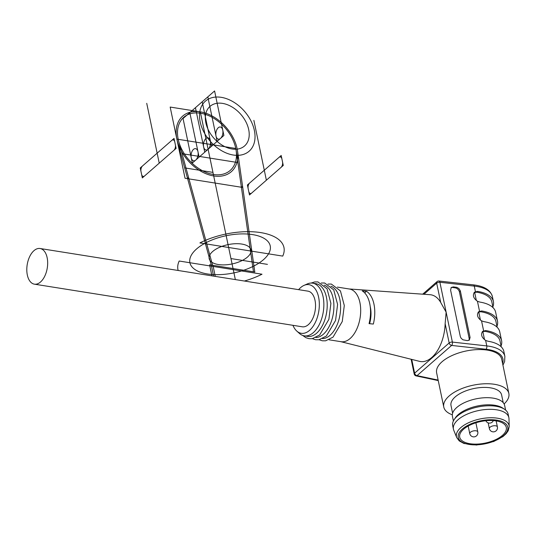 <?xml version="1.0" encoding="UTF-8"?>
<svg xmlns="http://www.w3.org/2000/svg" width="536" height="536" viewBox="0 0 536 536"><rect width="100%" height="100%" fill="white"/><g stroke="black" fill="none" stroke-linecap="round" stroke-linejoin="round"><path stroke-width="0.8" d="M463.586 429.209A23.798 11.015 -11.8 0 1 488.745 420.512A23.798 11.015 -11.8 0 1 506.299 427.433A23.798 11.015 -11.8 0 1 485.254 443.078A23.798 11.015 -11.8 0 1 459.707 437.168A23.798 11.015 -11.8 0 1 463.586 429.209M456.739 437.604L453.751 430.24A28.314 13.099 -11.8 0 1 453.429 429.189A28.314 13.099 -11.8 0 1 458.039 419.722A28.314 13.099 -11.8 0 1 487.974 409.37A28.314 13.099 -11.8 0 1 508.858 417.611A28.314 13.099 -11.8 0 1 508.986 418.696L509.2 426.643L508.235 430.689L506.185 433.651L502.942 436.579L493.676 441.53L476.511 445.041L463.935 443.473L459.258 440.934L456.739 437.604A26.894 12.442 -11.8 0 1 460.813 427.614A26.894 12.442 -11.8 0 1 490.313 417.752A26.894 12.442 -11.8 0 1 509.2 426.643M453.429 429.189L452.685 425.624A28.314 13.099 -11.8 0 1 454.099 419.742A28.314 13.099 -11.8 0 1 457.295 416.157A28.314 13.099 -11.8 0 1 504.463 409.223A28.314 13.099 -11.8 0 1 508.115 414.047L508.858 417.611M454.099 419.742L455.252 417.966A26.673 12.341 -11.8 0 1 458.267 414.589A26.673 12.341 -11.8 0 1 502.701 408.057L504.463 409.223M505.609 410.08L504.651 405.477A26.673 12.341 168.2 0 0 484.98 397.725A26.673 12.341 168.2 0 0 456.779 407.474A26.673 12.341 168.2 0 0 452.431 416.392L453.396 420.988M452.612 413.249L451.004 405.538A25.849 11.96 -11.8 0 1 463.292 391.923A25.849 11.96 -11.8 0 1 490.5 387.85A25.849 11.96 -11.8 0 1 501.616 394.965L503.224 402.677M504.101 403.963A33.239 15.377 168.2 0 0 508.845 393.458A33.239 15.377 168.2 0 0 484.33 383.789A33.239 15.377 168.2 0 0 449.188 395.937A33.239 15.377 168.2 0 0 443.775 407.052A33.239 15.377 168.2 0 0 452.324 414.777M298.626 289.654A24.623 13.869 99 0 1 300.636 287.604A24.623 13.869 99 0 1 304.073 285.366A24.623 13.869 99 0 1 318.799 311.148A24.623 13.869 99 0 1 296.797 331.087A24.623 13.869 99 0 1 292.951 325.319M40.073 248.503L307.939 291.142A18.056 10.171 99 0 1 315.536 305.279A18.056 10.171 99 0 1 308.374 324.635A18.056 10.171 99 0 1 302.264 326.799L34.398 284.167A18.056 10.171 99 0 1 26.8 270.023A18.056 10.171 99 0 1 33.962 250.667A18.056 10.171 99 0 1 40.073 248.503A18.056 10.171 99 0 1 47.671 262.64A18.056 10.171 99 0 1 40.508 282.003A18.056 10.171 99 0 1 34.398 284.167M337.405 287.102L349.472 289.025A26.673 15.021 99 0 1 360.118 317.727A26.673 15.021 99 0 1 341.09 341.707L329.017 339.784M340.722 341.646L419.413 361.324A33.775 19.021 -81 0 0 445.141 323.664L446.133 312.173L440.706 302.445A33.775 19.021 -81 0 0 430.019 294.7L349.11 288.964M366.497 291.289L362.215 290.887A27.503 15.49 99 0 1 369.056 323.644L373.344 324.052A27.859 15.691 99 0 0 366.497 291.289L364.681 292.877M493.046 307.664L491.84 301.882A35.289 16.328 168.2 0 0 476.638 292.167L474.085 292.609M492.859 306.76A36.93 17.085 168.2 0 0 493.415 301.54A36.93 17.085 168.2 0 0 477.536 291.376L474.501 292.174C472.39 295.236 473.368 298.257 477.442 301.239L479.767 302.063A36.93 17.085 -11.8 0 1 495.646 312.227L497.509 321.124A36.93 17.085 -11.8 0 1 496.952 326.344M475.425 291.604L474.28 286.097A2.459 1.26 -83.6 0 0 473.348 284.851C484.216 286.144 490.561 290.05 492.376 296.555A36.93 17.085 168.2 0 0 474.28 286.097L439.889 282.264L446.133 312.173L452.384 342.089L486.775 345.914A36.93 17.085 -11.8 0 1 504.872 356.38L503.833 351.395A36.93 17.085 168.2 0 0 487.954 341.231L485.623 340.407C481.549 337.425 480.571 334.404 482.681 331.342L485.723 330.551A36.93 17.085 -11.8 0 1 501.602 340.708A36.93 17.085 -11.8 0 1 501.039 345.928M482.273 331.777L484.819 331.335A35.289 16.328 -11.8 0 1 500.021 341.05L501.234 346.839M501.602 340.708L499.74 331.811A36.93 17.085 168.2 0 0 483.861 321.647L481.529 320.823C477.462 317.841 476.484 314.82 478.594 311.758L481.63 310.96A36.93 17.085 -11.8 0 1 497.509 321.124M478.179 312.193L480.725 311.751A35.289 16.328 -11.8 0 1 495.934 321.466L497.14 327.248M467.312 340.621L469.368 340.059L470.079 337.452L460.303 290.76L458.856 288.522L456.953 287.383L453.342 286.894L451.285 287.457L450.582 290.063L460.357 336.755L461.181 338.31L462.91 339.784L467.312 340.621M508.845 393.458L501.703 359.267A33.239 15.377 168.2 0 0 477.187 349.606A33.239 15.377 168.2 0 0 442.046 361.753A33.239 15.377 168.2 0 0 436.632 372.862L443.775 407.052M304.073 285.366L307.336 283.933A26.673 15.021 99 0 1 312.642 283.162L315.992 283.698A26.673 15.021 99 0 1 326.638 312.401A26.673 15.021 99 0 1 307.604 336.38L304.254 335.844A26.673 15.021 99 0 1 299.45 333.459L296.797 331.087M312.642 283.162A26.673 15.021 99 0 1 323.288 311.865A26.673 15.021 99 0 1 304.254 335.844M330.893 286.211A26.673 15.021 99 0 1 340.032 314.531A26.673 15.021 99 0 1 322.551 338.611M324.193 285.145A26.673 15.021 99 0 1 333.332 313.466A26.673 15.021 99 0 1 315.858 337.546M451.024 287.731A4.1 2.807 -131.1 0 1 452.685 287.47L455.365 287.899A4.1 2.807 -131.1 0 1 459.459 291.993L469.127 338.283A4.1 2.807 -131.1 0 1 468.853 340.394M369.599 323.697A21.34 12.02 -81 0 0 370.235 306.585M213.583 276.12L211.271 265.072L177.423 141.424L211.271 265.072L254.801 272L237.542 150.991M242.741 187.459L185.047 178.28L170.173 107.059L200.303 111.856L233.039 268.536L253.461 271.786L236.175 150.643M207.003 143.903L176.867 139.105L207.003 143.903M208.115 149.243L235.344 279.584M184.672 167.889L212.953 172.391M212.946 265.34L215.258 276.388M211.908 275.852L209.603 264.804L233.039 268.536L200.303 111.856M214.588 90.959L183.051 118.51L192.35 163.024L223.887 135.467L214.588 90.959M189.811 112.607L199.111 157.122M202.199 101.78L211.499 146.294M195.439 107.689L204.739 152.197M207.827 96.862L217.127 141.37M235.793 148.452L206.996 143.869M212.611 265.286L178.736 141.497M237.877 162.555L182.066 153.671M174.039 138.415L176.123 148.392L142.335 177.912L140.251 167.942L174.039 138.415M146.73 103.327L159.232 163.152M249.481 194.97L247.398 185L281.186 155.474L283.269 165.443L249.481 194.97M253.876 120.386L266.379 180.203M199.908 242.922L282.727 256.101A54.143 25.051 168.2 0 0 260.677 232.597A54.143 25.051 168.2 0 0 199.908 242.922M178.166 270.486A54.143 25.051 168.2 0 1 179.185 261.025L262.004 274.211A54.143 25.051 168.2 0 1 244.403 281.025M230.956 258.566L267.43 264.369M213.697 175.949A36.93 25.279 -131.1 0 1 177.557 123.729A36.93 25.279 -131.1 0 1 229.75 132.037A36.93 25.279 -131.1 0 1 213.697 175.949A36.93 25.279 -131.1 0 1 177.557 123.729A36.93 25.279 -131.1 0 1 229.75 132.037A36.93 25.279 -131.1 0 1 213.697 175.949M187.077 176.686A2.459 1.688 48.9 0 0 189.496 178.984M242.46 185.496A2.459 1.688 -131.1 0 1 240.872 187.165M191.231 157.685A6.157 3.464 -81 0 0 197.268 157.879A6.157 3.464 -81 0 0 195.339 148.626A6.157 3.464 -81 0 0 191.231 157.685M203.62 146.857A6.157 3.464 -81 0 0 209.656 147.052A6.157 3.464 -81 0 0 207.727 137.799A6.157 3.464 -81 0 0 203.62 146.857M216.008 136.03A6.157 3.464 -81 0 0 222.045 136.224A6.157 3.464 -81 0 0 220.115 126.978A6.157 3.464 -81 0 0 216.008 136.03M213.395 174.495A35.289 24.16 -131.1 0 1 178.857 124.587A35.289 24.16 -131.1 0 1 228.731 132.526A35.289 24.16 -131.1 0 1 213.395 174.495M171.788 140.385A4.1 2.312 99 0 1 174.783 141.98M175.379 144.827A4.1 2.312 99 0 1 173.872 150.355M141.591 174.354A4.1 2.312 -81 0 0 144.593 175.949M142.509 165.972A4.1 2.312 -81 0 0 140.995 171.507M248.738 191.406A4.1 2.312 -81 0 0 251.739 193M249.655 183.031A4.1 2.312 -81 0 0 248.148 188.558M281.929 159.031A4.1 2.312 -81 0 0 278.934 157.443M281.018 167.413A4.1 2.312 -81 0 0 282.526 161.885M218.353 264.529A21.34 9.876 168.2 0 0 250.995 251.572A21.34 9.876 168.2 0 0 220.839 246.774A21.34 9.876 168.2 0 0 218.353 264.529M207.539 273.976A41.038 18.988 168.2 0 0 270.325 249.066A41.038 18.988 168.2 0 0 212.33 239.833A41.038 18.988 168.2 0 0 207.539 273.976M232.034 148.981A26.264 17.976 48.9 0 0 243.451 117.746A26.264 17.976 48.9 0 0 206.333 111.843A26.264 17.976 48.9 0 0 232.034 148.981M233.301 155.031A33.239 22.753 48.9 0 0 247.746 115.508A33.239 22.753 48.9 0 0 200.772 108.031A33.239 22.753 48.9 0 0 233.301 155.031M497.401 426.917A4.1 1.896 168.2 0 0 492.999 425.899A4.1 1.896 168.2 0 0 489.368 428.592A4.1 4.1 0 0 0 496.088 430.844A4.1 4.1 0 0 0 497.401 426.917L496.142 420.894M477.797 431.942A4.1 1.896 168.2 0 0 473.395 430.924A4.1 1.896 168.2 0 0 469.764 433.617A4.1 4.1 0 0 0 473.134 436.833A4.1 4.1 0 0 0 477.797 431.942L475.888 422.79M462.374 429.014A25.279 11.698 -11.8 0 1 505.334 423.44A25.279 11.698 -11.8 0 1 481.301 444.445A25.279 11.698 -11.8 0 1 462.374 429.014M477.536 291.376L476.638 292.167M485.723 330.551L484.819 331.335M481.63 310.96L480.725 311.751M485.623 340.407L486.775 345.914A2.459 1.26 -83.6 0 1 486.018 349.258L451.627 345.425L417.062 375.629L438.14 380.091M481.529 320.823L483.613 330.772M477.442 301.239L479.519 311.188M445.141 323.664L449.168 342.966A2.459 1.139 -11.8 0 1 452.384 342.089A2.459 1.26 -83.6 0 1 451.627 345.425A2.459 1.688 48.9 0 1 449.168 342.966L414.609 373.17A2.459 1.688 48.9 0 0 417.062 375.629A2.459 1.508 -78 0 1 416.11 375.897L438.247 380.587M473.348 284.851L438.957 281.018A2.459 1.26 -83.6 0 1 439.889 282.264A2.459 1.139 168.2 0 0 436.673 283.142L440.706 302.445M422.683 294.177L437.061 281.608A2.459 1.688 48.9 0 0 436.673 283.142L423.943 294.271M411.125 359.247L414.207 373.994A2.459 1.139 -11.8 0 1 414.609 373.17L411.735 359.401M502.567 363.408A34.472 15.946 168.2 0 0 486.018 349.258M478.735 311.932L480.444 320.119M482.829 331.516L484.537 339.703M474.648 292.348L476.357 300.529M470.079 337.452L469.127 338.283M453.342 286.894L452.685 287.47M456.156 287.209L455.365 287.899M460.411 291.155L459.459 291.993M485.824 420.727A4.1 4.1 0 0 0 493.341 420.572M488.169 422.864L489.368 428.592M468.183 426.046L469.764 433.617M492.376 296.555L493.415 301.54M302.746 335.462L305.795 337.64L308.93 338.665L312.207 338.685L319.624 335.02L328.87 319.396L330.9 303.376L327.054 288.81L317.935 281.929L314.645 281.936L311.088 283.062M319.088 339.724L322.324 340.796L325.6 340.816L333.017 337.151L342.263 321.526L344.293 305.507L340.447 290.941L331.328 284.06L327.945 284.08M312.394 338.658L315.624 339.73L318.907 339.75L326.324 336.085L335.563 320.461L337.593 304.441L333.747 289.875L324.635 282.995L321.252 283.015M502.935 365.183L504.617 361.539L504.872 356.38M414.207 373.994A2.459 2.459 0 0 0 416.11 375.897M438.957 281.018A2.459 2.459 0 0 0 437.061 281.608"/></g></svg>
